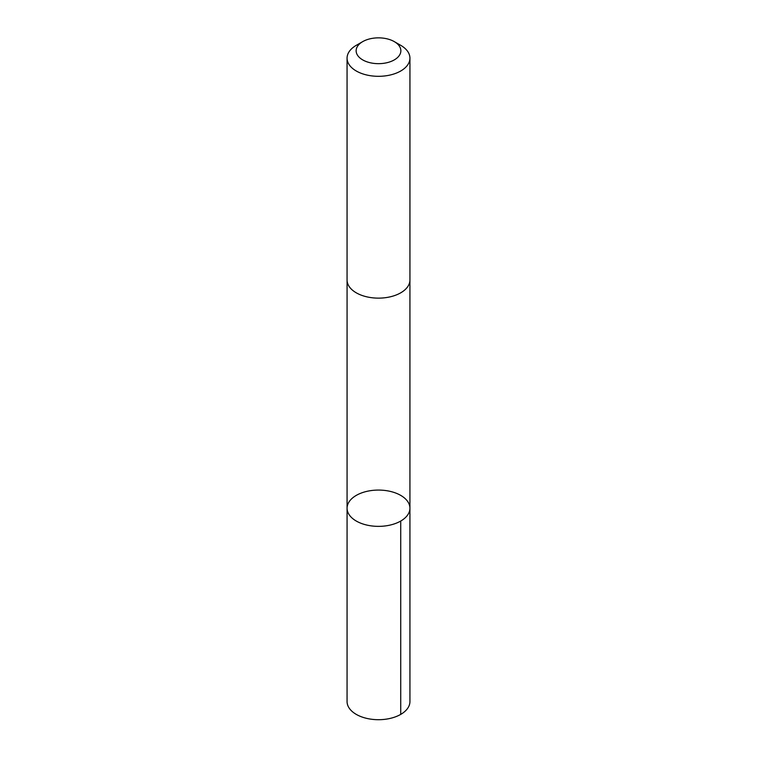 <?xml version="1.0" encoding="UTF-8"?>
<svg xmlns="http://www.w3.org/2000/svg" width="757" height="757" viewBox="0 0 757 757"><rect width="100%" height="100%" fill="white"/><g stroke="black" fill="none" stroke-linecap="round" stroke-linejoin="round"><path stroke-width="1.14" d="M350.841 516.823A31.425 18.149 180 0 1 347.075 508.212A31.425 18.149 180 0 1 378.5 490.072A31.425 18.149 180 0 1 409.925 508.212A31.425 18.149 180 0 1 386.193 525.812A31.425 18.149 180 0 1 350.841 516.823A31.425 18.149 180 0 1 347.075 508.212L347.066 701.559A31.434 18.149 0 0 0 350.832 710.17A31.434 18.149 0 0 0 386.193 719.15A31.434 18.149 0 0 0 409.934 701.559L409.925 508.212A31.425 18.149 180 0 1 386.193 525.812A31.425 18.149 180 0 1 350.841 516.823M362.688 41.635L356.273 45.335A31.434 18.149 0 0 0 347.066 58.166L347.066 279.986A31.434 18.149 0 0 0 378.5 298.135A31.434 18.149 0 0 0 409.934 279.986L409.934 58.166A31.434 18.149 0 0 0 406.168 49.555A31.434 18.149 0 0 0 400.727 45.335L394.312 41.635A22.36 12.907 0 0 0 362.688 41.635A22.36 12.907 0 0 0 361.231 58.961A22.36 12.907 0 0 0 390.962 61.478A22.36 12.907 0 0 0 398.182 44.635A22.36 12.907 0 0 0 394.312 41.635M347.066 58.166A31.434 18.149 0 0 0 378.5 76.315A31.434 18.149 0 0 0 409.934 58.166M400.727 521.043L400.727 714.39M347.075 280.345L347.075 508.212M409.925 280.345L409.925 508.212"/></g></svg>
